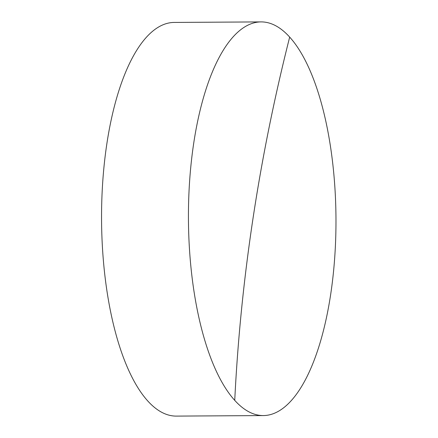 <?xml version="1.0" encoding="UTF-8"?>
<svg xmlns="http://www.w3.org/2000/svg" width="438" height="438" viewBox="0 0 438 438"><rect width="100%" height="100%" fill="white"/><g stroke="black" fill="none" stroke-linecap="round" stroke-linejoin="round"><path stroke-width="0.66" d="M193.766 142.87A196.837 73.737 -90.3 0 1 261.01 21.9A196.837 73.737 -90.3 0 1 289.677 37.104A196.837 73.737 -90.3 0 1 330.646 294.599A196.837 73.737 -90.3 0 1 263.408 415.569A196.837 73.737 -90.3 0 1 234.741 400.365A196.837 73.737 -90.3 0 1 193.766 142.87M261.01 21.9L174.149 22.431A196.837 73.737 89.7 0 0 106.91 143.401A196.837 73.737 89.7 0 0 176.547 416.1L263.408 415.569M234.741 400.365A1944.835 1662.319 137.9 0 1 289.677 37.104"/></g></svg>
